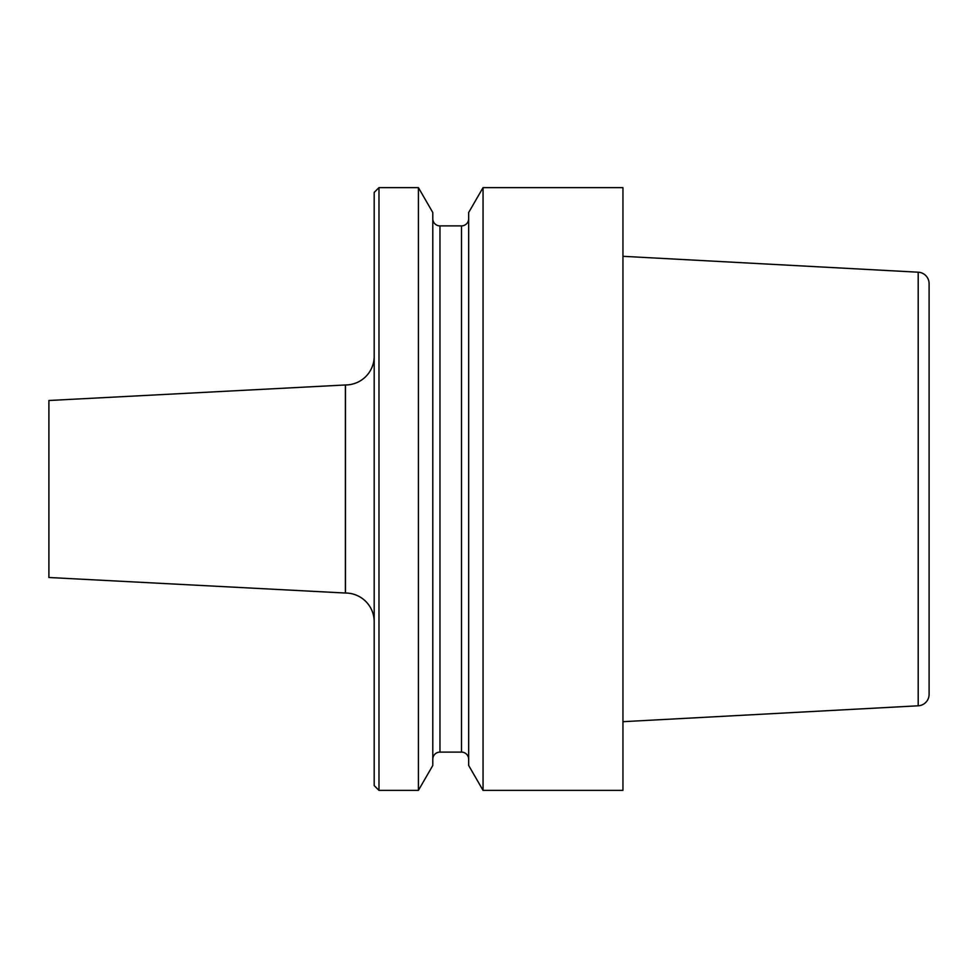 <?xml version="1.0" encoding="UTF-8"?>
<svg xmlns="http://www.w3.org/2000/svg" width="978" height="978" viewBox="0 0 978 978"><rect width="100%" height="100%" fill="white"/><g stroke="black" fill="none" stroke-linecap="round" stroke-linejoin="round"><path stroke-width="1.47" d="M622.949 790.371L483.046 790.371L483.046 187.629L622.949 187.629L622.949 790.371M929.1 694.331L929.1 283.669L929.1 694.331A11.479 11.479 0 0 1 918.195 705.798L622.949 721.691M622.949 256.309L918.195 272.202A11.479 11.479 0 0 1 929.1 283.669M378.975 790.371L374.195 785.591L374.195 192.409L378.975 187.629L418.413 187.629L432.789 212.519L432.789 765.481L418.413 790.371L378.975 790.371L378.975 187.629M418.413 790.371L418.413 187.629M432.789 218.717A7.176 7.176 0 0 0 439.966 225.894L461.494 225.894A7.176 7.176 0 0 0 468.67 218.717M468.67 759.283A7.176 7.176 0 0 0 461.494 752.106L439.966 752.106A7.176 7.176 0 0 0 432.789 759.283M483.046 790.371L468.67 765.481L468.67 212.519L483.046 187.629M374.195 621.739A28.704 28.704 0 0 0 345.491 593.035L48.9 577.497L48.9 400.503L345.491 384.965A28.704 28.704 0 0 0 374.195 356.261M345.368 593.035L345.368 384.965M918.195 705.798L918.195 272.202M439.966 752.106L439.966 225.894M461.494 752.106L461.494 225.894M345.491 593.035L345.491 384.965"/></g></svg>

